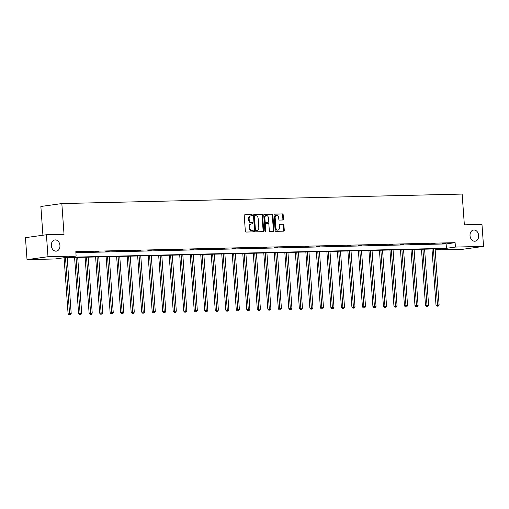 <?xml version="1.0" encoding="UTF-8"?>
<svg xmlns="http://www.w3.org/2000/svg" width="509" height="509" viewBox="0 0 509 509"><rect width="100%" height="100%" fill="white"/><g stroke="black" fill="none" stroke-linecap="round" stroke-linejoin="round"><path stroke-width="0.76" d="M470.03 235.712A5.65 4.301 82.1 0 0 475.12 241.202A5.65 4.301 82.1 0 0 478.651 235.508A5.65 4.301 82.1 0 0 473.561 230.017A5.65 4.301 82.1 0 0 470.03 235.712M51.314 245.637A5.65 4.301 82.1 0 0 56.404 251.134A5.65 4.301 82.1 0 0 59.935 245.433A5.65 4.301 82.1 0 0 54.845 239.943A5.65 4.301 82.1 0 0 51.314 245.637M252.369 215.224A0.604 0.464 82.1 0 0 251.86 214.633L244.835 214.798A0.865 0.662 82.1 0 0 244.231 215.676L245.344 231.207A0.865 0.662 82.1 0 0 246.07 232.053L253.094 231.888A0.604 0.464 82.1 0 0 253.011 230.679L252.101 230.698A2.774 2.112 82.1 0 1 249.785 227.987L249.696 226.696A2.774 2.112 82.1 0 1 251.427 223.903A2.774 2.112 82.1 0 1 251.611 223.884L252.521 223.865A0.604 0.464 82.1 0 0 252.432 222.656L251.529 222.675A2.774 2.112 82.1 0 1 249.213 219.964L249.117 218.673A2.774 2.112 82.1 0 1 250.854 215.873A2.774 2.112 82.1 0 1 251.039 215.861L251.949 215.841A0.604 0.464 82.1 0 0 252.369 215.224M251.586 215.848A0.604 0.464 82.1 0 0 251.293 214.709L244.587 214.868M252.738 231.894A0.604 0.464 82.1 0 0 252.445 230.755L252.101 230.698M252.159 223.871A0.604 0.464 82.1 0 0 251.866 222.732L251.529 222.675M282.87 219.99A0.865 0.662 82.1 0 0 283.468 219.112L283.157 214.753A0.865 0.662 82.1 0 0 282.431 213.907L274.631 214.092A0.865 0.662 82.1 0 0 274.027 214.97L275.14 230.501A0.865 0.662 82.1 0 0 275.865 231.347L283.672 231.162A0.865 0.662 82.1 0 0 284.27 230.284L283.895 225.023A0.865 0.662 82.1 0 0 283.169 224.176L279.829 224.253A0.865 0.662 82.1 0 0 279.231 225.131L279.416 227.739A2.316 1.762 82.1 0 1 277.965 230.081A2.316 1.762 82.1 0 1 275.878 227.828L275.146 217.604A2.316 1.762 82.1 0 1 276.597 215.262A2.316 1.762 82.1 0 1 278.684 217.515L278.805 219.22A0.865 0.662 82.1 0 0 279.53 220.066L282.87 219.99M435.163 249.881L443.434 248.729L64.14 257.719L55.157 258.966L27.028 259.635L25.45 237.665L46.414 234.751L64.032 234.331L61.831 203.568L462.147 194.075L464.354 224.838L481.972 224.424L483.55 246.394L462.586 249.308L435.17 249.957M46.414 234.751L47.992 256.721L76.121 256.059L67.143 257.306L446.438 248.309L455.415 247.062L483.55 246.394M75.879 252.693L446.119 243.919L455.103 242.666L75.809 251.662L76.121 256.059M455.103 242.666L455.415 247.062M262.587 215.243A0.865 0.662 82.1 0 0 261.861 214.397L254.061 214.582A0.865 0.662 82.1 0 0 253.457 215.46L254.57 230.991A0.865 0.662 82.1 0 0 255.295 231.837L263.102 231.652A0.865 0.662 82.1 0 0 263.7 230.774L262.587 215.243L262.02 215.32A0.865 0.662 82.1 0 0 261.295 214.474L253.813 214.652M264.343 214.334L272.15 214.149A0.865 0.662 82.1 0 1 272.875 214.995L273.982 230.526A0.865 0.662 82.1 0 1 273.384 231.404L270.044 231.487A0.865 0.662 82.1 0 1 269.325 230.641L268.873 224.342A0.865 0.662 82.1 0 0 268.148 223.496L265.933 223.546A0.865 0.662 82.1 0 0 265.329 224.424L265.8 230.984A0.604 0.464 82.1 0 1 264.877 231.003L263.745 215.212A0.865 0.662 82.1 0 1 264.343 214.334L264.228 214.353M27.028 259.635L47.992 256.721M61.831 203.568L40.866 206.482L42.928 235.234M446.119 243.919L446.438 248.309M445.572 243.531L442.2 243.614L445.56 243.366M435.055 243.779L431.689 243.862L435.049 243.62M424.544 244.027L421.178 244.11L424.531 243.868M414.033 244.282L410.668 244.358L414.021 244.116M403.522 244.53L400.15 244.606L403.51 244.365M393.012 244.778L389.639 244.854L392.999 244.613M382.501 245.026L379.129 245.109L382.488 244.861M371.99 245.274L368.618 245.357L371.977 245.115M361.473 245.523L358.107 245.605L361.466 245.363M350.962 245.777L347.596 245.853L350.956 245.612M340.451 246.025L337.085 246.101L340.438 245.86M329.94 246.273L326.574 246.35L329.927 246.108M319.429 246.521L316.057 246.604L319.417 246.356M308.918 246.77L305.546 246.852L308.906 246.611M298.408 247.018L295.035 247.1L298.395 246.859M287.897 247.272L284.525 247.349L287.884 247.107M277.38 247.52L274.014 247.597L277.373 247.355M266.869 247.768L263.503 247.851L266.856 247.603M256.358 248.017L252.992 248.099L256.345 247.851M245.847 248.265L242.481 248.347L245.834 248.106M235.336 248.513L231.964 248.596L235.323 248.354M224.825 248.767L221.453 248.844L224.813 248.602M214.314 249.016L210.942 249.092L214.302 248.85M203.804 249.264L200.431 249.346L203.791 249.098M193.286 249.512L189.921 249.595L193.28 249.353M182.776 249.76L179.41 249.843L182.763 249.601M172.265 250.008L168.899 250.091L172.252 249.849M161.754 250.263L158.388 250.339L161.741 250.097M151.243 250.511L147.871 250.587L151.23 250.345M140.732 250.759L137.36 250.842L140.719 250.593M130.221 251.007L126.849 251.09L130.209 250.848M119.71 251.255L116.338 251.338L119.698 251.096M109.193 251.503L105.827 251.586L109.187 251.344M98.682 251.758L95.317 251.834L98.67 251.592M88.172 252.006L84.806 252.082L88.159 251.84M75.841 252.133L79.08 252.057L75.854 252.299M250.473 215.937A2.774 2.112 82.1 0 0 250.288 215.956A2.774 2.112 82.1 0 0 248.551 218.749L249.117 218.673M250.956 222.757A2.774 2.112 82.1 0 1 248.647 220.047L248.551 218.749M251.045 223.966A2.774 2.112 82.1 0 0 250.861 223.979A2.774 2.112 82.1 0 0 249.13 226.772L249.696 226.696M251.535 230.781A2.774 2.112 82.1 0 1 249.219 228.07L249.13 226.772M262.784 231.659A0.865 0.662 82.1 0 0 263.134 230.851L262.02 215.32M254.875 215.771A0.604 0.464 82.1 0 0 254.455 216.382L255.429 230.017A0.604 0.464 82.1 0 0 255.938 230.609L256.899 230.59A2.774 2.112 82.1 0 0 257.077 230.571A2.774 2.112 82.1 0 0 258.814 227.778L258.146 218.456A2.774 2.112 82.1 0 0 255.83 215.746L254.875 215.771M254.793 215.784L254.309 215.848A0.604 0.464 82.1 0 0 253.889 216.465L254.455 216.382M256.695 230.615A2.774 2.112 82.1 0 1 256.511 230.653A2.774 2.112 82.1 0 1 256.332 230.666L255.372 230.692A0.604 0.464 82.1 0 1 254.863 230.093L253.889 216.465M264.095 214.41L272.15 214.149M273.066 231.417A0.865 0.662 82.1 0 0 273.416 230.609L272.302 215.078A0.865 0.662 82.1 0 0 271.583 214.232M265.819 223.559L265.367 223.623A0.865 0.662 82.1 0 0 264.763 224.501L265.234 231.061L265.8 230.984M265.119 231.506A0.604 0.464 82.1 0 0 265.234 231.061M268.402 217.807A2.316 1.762 82.1 0 0 266.315 215.549A2.316 1.762 82.1 0 0 264.865 217.89L265.119 221.491A0.865 0.662 82.1 0 0 265.844 222.338L268.058 222.287A0.865 0.662 82.1 0 0 268.663 221.409L268.402 217.807M266.315 215.549L265.749 215.631A2.316 1.762 82.1 0 0 264.298 217.967L264.865 217.89M267.607 222.35A0.865 0.662 82.1 0 1 267.492 222.363L265.278 222.414A0.865 0.662 82.1 0 1 264.553 221.568L264.298 217.967M276.597 215.262L276.031 215.345A2.316 1.762 82.1 0 0 274.58 217.68L275.146 217.604M277.965 230.081L277.399 230.157A2.316 1.762 82.1 0 1 275.312 227.905L274.58 217.68M283.354 231.169A0.865 0.662 82.1 0 0 283.704 230.361L283.328 225.099A0.865 0.662 82.1 0 0 282.603 224.253L279.581 224.323M282.552 219.996A0.865 0.662 82.1 0 0 282.902 219.188L282.59 214.83A0.865 0.662 82.1 0 0 281.865 213.984L274.383 214.162M64.077 257.732L68.098 313.856L71.203 313.614L67.188 257.649M65.502 257.688L69.676 314.848L69.109 314.925L70.35 314.829L69.676 314.848M71.203 313.614L70.35 314.829M69.109 314.925L68.098 313.856M74.588 257.471L78.609 313.601L81.714 313.366L77.699 257.401M76.019 257.439L80.193 314.594L79.627 314.677L80.867 314.581L80.193 314.594M81.714 313.366L80.867 314.581M79.627 314.677L78.609 313.601M85.098 257.223L89.126 313.353L92.224 313.118L88.21 257.153M86.53 257.191L90.704 314.346L90.138 314.428L91.378 314.333L90.704 314.346M92.224 313.118L91.378 314.333M90.138 314.428L89.126 313.353M95.609 256.975L99.637 313.105L102.735 312.87L98.727 256.899M97.041 256.943L101.215 314.098L100.648 314.174L101.889 314.085L101.215 314.098M102.735 312.87L101.889 314.085M100.648 314.174L99.637 313.105M106.12 256.727L110.148 312.857L113.246 312.621L109.238 256.651M107.552 256.695L111.725 313.849L111.159 313.926L112.4 313.83L111.725 313.849M113.246 312.621L112.4 313.83M111.159 313.926L110.148 312.857M116.637 256.479L120.658 312.609L123.757 312.367L119.749 256.402M118.063 256.441L122.236 313.601L121.67 313.678L122.911 313.582L122.236 313.601M123.757 312.367L122.911 313.582M121.67 313.678L120.658 312.609M127.148 256.231L131.169 312.361L134.274 312.119L130.259 256.154M128.573 256.192L132.747 313.353L132.181 313.429L133.422 313.334L132.747 313.353M134.274 312.119L133.422 313.334M132.181 313.429L131.169 312.361M137.659 255.976L141.68 312.106L144.785 311.871L140.77 255.906M139.084 255.944L143.258 313.099L142.692 313.181L143.932 313.086L143.258 313.099M144.785 311.871L143.932 313.086M142.692 313.181L141.68 312.106M148.17 255.728L152.191 311.858L155.296 311.623L151.281 255.658M149.595 255.696L153.775 312.85L153.203 312.933L154.443 312.838L153.775 312.85M155.296 311.623L154.443 312.838M153.203 312.933L152.191 311.858M158.681 255.48L162.702 311.61L165.807 311.374L161.792 255.403M160.112 255.448L164.286 312.602L163.72 312.679L164.961 312.59L164.286 312.602M165.807 311.374L164.961 312.59M163.72 312.679L162.702 311.61M169.192 255.232L173.219 311.362L176.318 311.126L172.303 255.155M170.623 255.2L174.797 312.354L174.231 312.431L175.471 312.335L174.797 312.354M176.318 311.126L175.471 312.335M174.231 312.431L173.219 311.362M179.702 254.984L183.73 311.114L186.828 310.872L182.82 254.907M181.134 254.945L185.308 312.106L184.742 312.182L185.982 312.087L185.308 312.106M186.828 310.872L185.982 312.087M184.742 312.182L183.73 311.114M190.22 254.735L194.241 310.859L197.339 310.624L193.331 254.659M191.645 254.697L195.819 311.858L195.252 311.934L196.493 311.839L195.819 311.858M197.339 310.624L196.493 311.839M195.252 311.934L194.241 310.859M200.731 254.481L204.752 310.611L207.85 310.375L203.842 254.411M202.156 254.449L206.33 311.603L205.763 311.686L207.004 311.591L206.33 311.603M207.85 310.375L207.004 311.591M205.763 311.686L204.752 310.611M211.241 254.233L215.262 310.363L218.367 310.127L214.353 254.163M212.667 254.201L216.84 311.355L216.274 311.438L217.515 311.343L216.84 311.355M218.367 310.127L217.515 311.343M216.274 311.438L215.262 310.363M221.752 253.985L225.773 310.115L228.878 309.879L224.863 253.908M223.177 253.953L227.351 311.107L226.785 311.184L228.026 311.094L227.351 311.107M228.878 309.879L228.026 311.094M226.785 311.184L225.773 310.115M232.263 253.737L236.284 309.866L239.389 309.631L235.374 253.66M233.688 253.705L237.868 310.859L237.296 310.935L238.536 310.84L237.868 310.859M239.389 309.631L238.536 310.84M237.296 310.935L236.284 309.866M242.774 253.488L246.801 309.618L249.9 309.377L245.885 253.412M244.205 253.45L248.379 310.611L247.813 310.687L249.054 310.592L248.379 310.611M249.9 309.377L249.054 310.592M247.813 310.687L246.801 309.618M253.285 253.24L257.312 309.364L260.411 309.128L256.402 253.164M254.716 253.202L258.89 310.363L258.324 310.439L259.565 310.344L258.89 310.363M260.411 309.128L259.565 310.344M258.324 310.439L257.312 309.364M263.796 252.986L267.823 309.116L270.922 308.88L266.913 252.916M265.227 252.954L269.401 310.108L268.835 310.191L270.075 310.096L269.401 310.108M270.922 308.88L270.075 310.096M268.835 310.191L267.823 309.116M274.313 252.738L278.334 308.868L281.432 308.632L277.424 252.668M275.738 252.706L279.912 309.86L279.346 309.943L280.586 309.847L279.912 309.86M281.432 308.632L280.586 309.847M279.346 309.943L278.334 308.868M284.824 252.489L288.845 308.619L291.943 308.384L287.935 252.413M286.249 252.458L290.423 309.612L289.856 309.688L291.097 309.599L290.423 309.612M291.943 308.384L291.097 309.599M289.856 309.688L288.845 308.619M295.335 252.241L299.356 308.371L302.461 308.136L298.446 252.165M296.76 252.209L300.934 309.364L300.367 309.44L301.608 309.345L300.934 309.364M302.461 308.136L301.608 309.345M300.367 309.44L299.356 308.371M305.845 251.993L309.866 308.123L312.971 307.881L308.957 251.917M307.271 251.955L311.444 309.116L310.878 309.192L312.119 309.097L311.444 309.116M312.971 307.881L312.119 309.097M310.878 309.192L309.866 308.123M316.356 251.739L320.377 307.869L323.482 307.633L319.467 251.669M317.788 251.707L321.962 308.868L321.395 308.944L322.63 308.848L321.962 308.868M323.482 307.633L322.63 308.848M321.395 308.944L320.377 307.869M326.867 251.491L330.895 307.621L333.993 307.385L329.978 251.421M328.299 251.459L332.472 308.613L331.906 308.696L333.147 308.6L332.472 308.613M333.993 307.385L333.147 308.6M331.906 308.696L330.895 307.621M337.378 251.242L341.405 307.372L344.504 307.137L340.496 251.172M338.809 251.211L342.983 308.365L342.417 308.448L343.658 308.352L342.983 308.365M344.504 307.137L343.658 308.352M342.417 308.448L341.405 307.372M347.889 250.994L351.916 307.124L355.015 306.889L351.006 250.918M349.32 250.962L353.494 308.117L352.928 308.193L354.169 308.104L353.494 308.117M355.015 306.889L354.169 308.104M352.928 308.193L351.916 307.124M358.406 250.746L362.427 306.876L365.526 306.641L361.517 250.67M359.831 250.714L364.005 307.869L363.439 307.945L364.679 307.85L364.005 307.869M365.526 306.641L364.679 307.85M363.439 307.945L362.427 306.876M368.917 250.498L372.938 306.628L376.036 306.386L372.028 250.422M370.342 250.46L374.516 307.621L373.95 307.697L375.19 307.601L374.516 307.621M376.036 306.386L375.19 307.601M373.95 307.697L372.938 306.628M379.428 250.243L383.449 306.373L386.554 306.138L382.539 250.173M380.853 250.212L385.027 307.372L384.46 307.449L385.701 307.353L385.027 307.372M386.554 306.138L385.701 307.353M384.46 307.449L383.449 306.373M389.939 249.995L393.96 306.125L397.065 305.89L393.05 249.925M391.364 249.964L395.538 307.118L394.971 307.201L396.212 307.105L395.538 307.118M397.065 305.89L396.212 307.105M394.971 307.201L393.96 306.125M400.449 249.747L404.47 305.877L407.575 305.642L403.561 249.677M401.881 249.715L406.055 306.87L405.488 306.952L406.723 306.857L406.055 306.87M407.575 305.642L406.723 306.857M405.488 306.952L404.47 305.877M410.96 249.499L414.988 305.629L418.086 305.394L414.071 249.423M412.392 249.467L416.566 306.622L415.999 306.698L417.24 306.603L416.566 306.622M418.086 305.394L417.24 306.603M415.999 306.698L414.988 305.629M421.471 249.251L425.499 305.381L428.597 305.146L424.589 249.175M422.903 249.213L427.076 306.373L426.51 306.45L427.751 306.354L427.076 306.373M428.597 305.146L427.751 306.354M426.51 306.45L425.499 305.381M431.982 249.003L436.009 305.133L439.108 304.891L435.1 248.926M433.413 248.965L437.587 306.125L437.021 306.202L438.262 306.106L437.587 306.125M439.108 304.891L438.262 306.106M437.021 306.202L436.009 305.133M251.293 214.709L251.86 214.633M252.445 230.755L253.011 230.679M251.866 222.732L252.432 222.656M248.647 220.047L249.213 219.964M249.219 228.07L249.785 227.987M263.134 230.851L263.7 230.774M261.295 214.474L261.861 214.397M254.863 230.093L255.429 230.017M255.372 230.692L255.938 230.609M256.332 230.666L256.899 230.59M272.302 215.078L272.875 214.995M273.416 230.609L273.982 230.526M264.763 224.501L265.329 224.424M264.553 221.568L265.119 221.491M265.278 222.414L265.844 222.338M267.492 222.363L268.058 222.287M275.312 227.905L275.878 227.828M282.603 224.253L283.169 224.176M283.328 225.099L283.895 225.023M283.704 230.361L284.27 230.284M281.865 213.984L282.431 213.907M282.59 214.83L283.157 214.753M282.902 219.188L283.468 219.112M250.288 215.956L250.854 215.873M250.861 223.979L251.427 223.903M254.265 215.854L254.831 215.771M256.511 230.653L257.077 230.571M265.31 223.629L265.876 223.553M267.549 222.357L268.116 222.28"/></g></svg>
